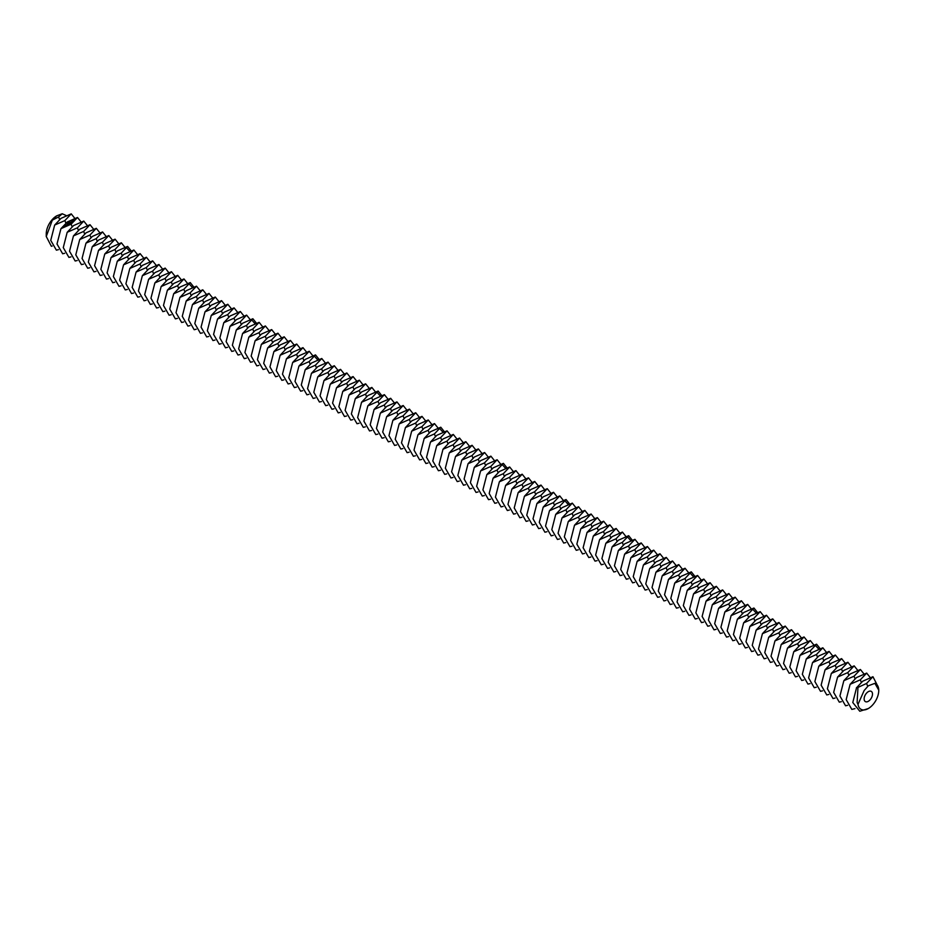<?xml version="1.0" encoding="UTF-8"?>
<svg xmlns="http://www.w3.org/2000/svg" width="925" height="925" viewBox="0 0 925 925"><rect width="100%" height="100%" fill="white"/><g stroke="black" fill="none" stroke-linecap="round" stroke-linejoin="round"><path stroke-width="1.39" d="M864.135 698.895A5.908 3.411 120 0 0 865.361 701.601A5.908 3.411 120 0 0 871.269 698.19A5.908 3.411 120 0 0 871.269 691.368A5.908 3.411 120 0 0 866.713 692.952A5.908 3.411 120 0 0 864.135 698.895M856.377 687.923L862.724 681.205L872.946 676.718L866.586 683.436L857.972 687.425L857.117 702.514L858.007 704.353L864.135 690.547L868.309 685.795L874.9 683.332L878.75 690.131M858.007 704.353A14.765 8.522 120 0 0 868.309 708.538L868.309 708.538A14.765 8.522 120 0 0 878.75 690.455A14.765 8.522 120 0 0 874.9 683.332M66.265 215.571L62.229 213.756L58.622 216.959L52.343 220.138L56.691 215.849A14.765 8.522 120 0 0 46.25 233.921L46.25 236.488L51.349 246.258L52.17 246.062M868.309 708.538L859.799 711.244L852.781 702.514L856.585 687.622L857.972 687.425M54.668 225.064L61.027 218.346L71.237 213.86L64.877 220.578L54.668 225.064L50.736 240.373L56.379 250.166L58.425 249.669M74.809 218.335L71.237 213.86M56.691 215.849L62.229 213.756M52.343 220.138L46.25 236.488M850.11 684.303L856.469 677.597L866.679 673.099L860.319 679.817L850.11 684.303L846.178 699.624L851.821 709.406L854.966 708.643M876.912 684.407L872.946 676.718M60.934 228.683L67.282 221.965L77.503 217.479L71.144 224.185L60.934 228.683L57.003 243.992L62.646 253.774L64.692 253.288M81.076 221.954L77.503 217.479M843.843 680.696L850.202 673.978L860.412 669.492L854.064 676.198L843.843 680.696L839.923 696.005L845.554 705.787L847.612 705.301M870.252 677.574L866.679 673.099M68.797 222.671L68.207 222.405L68.797 222.671M74.254 221.063L73.283 220.011L71.445 220.566L72.416 221.63L74.254 221.063M67.698 223.48L67.109 223.226L67.698 223.48M71.988 222.012L70.312 222.127L71.988 222.012M71.133 222.682L69.664 222.416L71.133 222.844M70.358 223.422L68.543 223.33L70.335 223.353M68.716 224.59L68.311 224L68.716 224.59M68.311 224L69.479 223.989L67.421 224.07L68.577 224.659M67.814 225.307L68.346 224.821L67.086 224.312L67.814 225.307M67.525 225.515L66.265 225.006L67.502 225.434M64.415 226.371L65.432 226.382L64.415 226.371M66.623 226.174L67.155 225.7L66.022 225.18L65.351 225.608L66.623 226.174M64.9 226.775L64.195 226.463L64.9 226.775M64.415 227.134L63.178 226.972L64.403 227.064M67.19 232.291L73.549 225.584L83.759 221.087L77.411 227.804L67.19 232.291L63.27 247.611L68.913 257.393L70.959 256.907M87.343 225.561L83.759 221.087M837.587 677.077L843.935 670.359L854.157 665.873L847.797 672.591L837.587 677.077L833.656 692.386L839.299 702.168L841.345 701.682M863.985 673.967L860.412 669.492M74.012 220.555L71.549 220.427M64.6 226.394L65.236 226.521M73.457 235.91L79.816 229.192L90.026 224.706L83.666 231.423L73.457 235.91L69.525 251.218L75.168 261.012L77.214 260.526M93.598 229.18L90.026 224.706M831.321 673.458L837.68 666.74L847.89 662.254L841.53 668.972L831.321 673.458L827.389 688.767L833.032 698.56L835.078 698.074M857.729 670.347L854.157 665.873M73.422 221.318L72.219 221.26L72.497 220.451L73.48 220.613L73.202 221.422M79.723 239.529L86.071 232.811L96.293 228.325L89.933 235.042L79.723 239.529L75.792 254.838L81.435 264.619L83.481 264.134M99.865 232.799L96.293 228.325M825.054 669.839L831.413 663.132L841.623 658.635L835.275 665.353L825.054 669.839L821.122 685.159L826.765 694.941L828.823 694.455M851.462 666.728L847.89 662.254M85.979 243.148L92.338 236.43L102.559 231.944L96.2 238.65L85.979 243.148L82.059 258.457L87.702 268.238L89.748 267.753M106.132 236.418L102.559 231.944M818.787 666.231L825.146 659.513L835.368 655.027L829.008 661.733L818.787 666.231L814.867 681.54L820.51 691.322L822.556 690.836M845.196 663.109L841.623 658.635M92.246 246.755L98.605 240.049L108.815 235.551L102.455 242.269L92.246 246.755L88.314 262.076L93.957 271.858L96.003 271.372M112.388 240.026L108.815 235.551M812.532 662.612L818.891 655.894L829.101 651.408L822.741 658.126L812.532 662.612L808.6 677.921L814.243 687.703L816.289 687.217M838.94 659.502L835.368 655.027M98.513 250.374L104.872 243.657L115.082 239.17L108.722 245.888L98.513 250.374L94.581 265.683L100.224 275.477L102.27 274.991M118.654 243.645L115.082 239.17M806.265 658.993L812.624 652.275L822.834 647.789L816.474 654.507L806.265 658.993L802.333 674.302L807.976 684.095L810.022 683.61M832.673 655.883L829.101 651.408M104.768 253.993L111.127 247.276L121.348 242.789L114.989 249.507L104.768 253.993L100.848 269.302L106.491 279.084L108.537 278.598M124.921 247.264L121.348 242.789M799.998 655.374L806.357 648.668L816.578 644.17L810.219 650.888L799.998 655.374L796.078 670.694L801.721 680.476L803.767 679.991M826.407 652.264L822.834 647.789M111.035 257.613L117.394 250.895L127.604 246.408L121.256 253.115L111.035 257.613L107.103 272.921L112.746 282.703L114.804 282.218M131.177 250.883L127.604 246.408M793.743 651.767L800.09 645.049L810.312 640.562L803.952 647.269L793.743 651.767L789.811 667.075L795.454 676.857L797.5 676.372M820.151 648.645L816.578 644.17M117.302 261.22L123.661 254.514L133.871 250.016L127.511 256.734L117.302 261.22L113.37 276.54L119.013 286.322L121.059 285.837M137.443 254.491L133.871 250.016M787.476 648.147L793.835 641.43L804.045 636.943L797.685 643.661L787.476 648.147L783.544 663.456L789.187 673.25L791.233 672.753M813.884 645.037L810.312 640.562M123.568 264.839L129.916 258.121L140.138 253.635L133.778 260.353L123.568 264.839L119.637 280.148L125.28 289.941L127.326 289.456M143.71 258.11L140.138 253.635M781.209 644.528L787.568 637.811L797.778 633.324L791.43 640.042L781.209 644.528L777.289 659.837L782.932 669.631L784.978 669.145M807.618 641.418L804.045 636.943M129.824 268.458L136.183 261.74L146.393 257.254L140.045 263.972L129.824 268.458L125.904 283.767L131.535 293.549L133.593 293.063M149.966 261.729L146.393 257.254M774.953 640.909L781.301 634.203L791.522 629.705L785.163 636.423L774.953 640.909L771.022 656.23L776.665 666.012L778.711 665.526M801.351 637.799L797.778 633.324M136.091 272.077L142.45 265.359L152.66 260.873L146.3 267.579L136.091 272.077L132.159 287.386L137.802 297.168L139.848 296.682M156.233 265.348L152.66 260.873M768.687 637.302L775.046 630.584L785.256 626.098L778.896 632.816L768.687 637.302L764.755 652.611L770.398 662.393L772.444 661.907M795.095 634.18L791.522 629.705M142.358 275.685L148.705 268.978L158.927 264.481L152.567 271.198L142.358 275.685L138.426 291.005L144.069 300.787L146.115 300.301M162.499 268.955L158.927 264.481M762.42 633.683L768.779 626.965L778.989 622.479L772.641 629.197L762.42 633.683L758.488 648.992L764.131 658.785L766.189 658.288M788.828 630.572L785.256 626.098M148.613 279.304L154.972 272.586L165.182 268.1L158.834 274.817L148.613 279.304L144.693 294.613L150.336 304.406L152.382 303.92M168.766 272.574L165.182 268.1M756.164 630.064L762.512 623.346L772.733 618.86L766.374 625.577L756.164 630.064L752.233 645.372L757.876 655.166L759.922 654.68M782.562 626.953L778.989 622.479M154.88 282.923L161.239 276.205L171.449 271.719L165.089 278.437L154.88 282.923L150.948 298.232L156.591 308.013L158.637 307.528M175.022 276.193L171.449 271.719M749.897 626.445L756.257 619.738L766.467 615.241L760.107 621.958L749.897 626.445L745.966 641.765L751.609 651.547L753.655 651.061M776.306 623.334L772.733 618.86M161.147 286.542L167.494 279.824L177.716 275.338L171.356 282.044L161.147 286.542L157.215 301.851L162.858 311.632L164.904 311.147M181.288 279.801L177.716 275.338M743.631 622.837L749.99 616.119L760.2 611.633L753.852 618.351L743.631 622.837L739.699 638.146L745.342 647.928L747.4 647.442M770.039 619.715L766.467 615.241M167.402 290.149L173.761 283.443L183.983 278.945L177.623 285.663L167.402 290.149L163.482 305.47L169.125 315.252L171.171 314.766M187.555 283.42L183.983 278.945M737.364 619.218L743.723 612.5L753.944 608.014L747.585 614.732L737.364 619.218L733.444 634.527L739.087 644.32L741.133 643.823M763.772 616.108L760.2 611.633M173.669 293.768L180.028 287.051L190.238 282.564L183.878 289.282L173.669 293.768L169.738 309.077L175.38 318.871L177.427 318.385M193.811 287.039L190.238 282.564M731.108 615.599L737.468 608.881L747.678 604.395L741.318 611.113L731.108 615.599L727.177 630.908L732.82 640.701L734.866 640.216M757.517 612.489L753.944 608.014M179.936 297.387L186.295 290.67L196.505 286.183L190.145 292.901L179.936 297.387L176.004 312.696L181.647 322.478L183.693 321.993M200.077 290.658L196.505 286.183M724.842 611.992L731.201 605.274L741.411 600.776L735.051 607.494L724.842 611.992L720.91 627.3L726.553 637.082L728.599 636.597M751.25 608.87L747.678 604.395M186.191 301.007L192.55 294.289L202.772 289.803L196.412 296.509L186.191 301.007L182.271 316.315L187.914 326.097L189.96 325.612M206.344 294.266L202.772 289.803M718.575 608.372L724.934 601.655L735.155 597.168L728.796 603.886L718.575 608.372L714.655 623.681L720.298 633.463L722.344 632.978M744.983 605.251L741.411 600.776M192.458 304.614L198.817 297.908L209.027 293.41L202.679 300.128L192.458 304.614L188.527 319.934L194.169 329.716L196.227 329.231M212.6 297.885L209.027 293.41M712.319 604.753L718.667 598.036L728.888 593.549L722.529 600.267L712.319 604.753L708.388 620.062L714.031 629.856L716.077 629.358M738.728 601.643L735.155 597.168M198.725 308.233L205.084 301.515L215.294 297.029L208.934 303.747L198.725 308.233L194.793 323.542L200.436 333.335L202.483 332.85M218.867 301.504L215.294 297.029M706.053 601.134L712.412 594.417L722.622 589.93L716.262 596.648L706.053 601.134L702.121 616.443L707.764 626.237L709.81 625.751M732.461 598.024L728.888 593.549M204.992 311.852L211.339 305.134L221.561 300.648L215.201 307.366L204.992 311.852L201.06 327.161L206.703 336.943L208.749 336.457M225.133 305.123L221.561 300.648M699.786 597.527L706.145 590.809L716.355 586.323L710.007 593.029L699.786 597.527L695.866 612.836L701.508 622.618L703.555 622.132M726.194 594.405L722.622 589.93M211.247 315.471L217.606 308.753L227.816 304.267L221.468 310.973L211.247 315.471L207.327 330.78L212.958 340.562L215.016 340.076M231.389 308.73L227.816 304.267M693.53 593.908L699.878 587.19L710.099 582.704L703.74 589.422L693.53 593.908L689.599 609.217L695.242 618.998L697.288 618.513M719.928 590.786L716.355 586.323M217.514 319.079L223.873 312.361L234.083 307.875L227.723 314.592L217.514 319.079L213.583 334.399L219.225 344.181L221.272 343.695M237.656 312.349L234.083 307.875M687.263 590.289L693.623 583.571L703.832 579.085L697.473 585.803L687.263 590.289L683.332 605.597L688.975 615.391L691.021 614.905M713.672 587.178L710.099 582.704M223.781 322.698L230.128 315.98L240.35 311.494L233.99 318.212L223.781 322.698L219.849 338.007L225.492 347.8L227.538 347.314M243.923 315.968L240.35 311.494M680.997 586.67L687.356 579.963L697.566 575.466L691.218 582.183L680.997 586.67L677.065 601.99L682.708 611.772L684.766 611.286M707.405 583.559L703.832 579.085M230.036 326.317L236.395 319.599L246.605 315.113L240.257 321.831L230.036 326.317L226.116 341.626L231.759 351.408L233.805 350.922M250.189 319.587L246.605 315.113M674.741 583.062L681.089 576.344L691.31 571.858L684.951 578.564L674.741 583.062L670.81 598.371L676.452 608.153L678.499 607.667M701.138 579.94L697.566 575.466M236.303 329.936L242.662 323.218L252.872 318.732L246.512 325.438L236.303 329.936L232.372 345.245L238.014 355.027L240.061 354.541M256.445 323.195L252.872 318.732M688.616 572.714L685.043 568.239L674.834 572.725L668.474 579.443L664.543 594.752L670.186 604.534L672.232 604.048M694.883 576.321L691.31 571.858M685.043 568.239L678.684 574.957L668.474 579.443M242.57 333.543L248.917 326.826L259.139 322.339L252.779 329.057L242.57 333.543L238.638 348.852L244.281 358.646L246.327 358.16M262.712 326.814L259.139 322.339M662.207 575.824L668.567 569.106L678.777 564.62L672.429 571.338L662.207 575.824L658.276 591.133L663.919 600.926L665.977 600.441M248.825 337.163L255.184 330.445L265.406 325.958L259.046 332.676L248.825 337.163L244.905 352.471L250.548 362.265L252.594 361.767M268.978 330.433L265.406 325.958M655.941 572.205L662.3 565.499L672.521 561.001L666.162 567.719L655.941 572.205L652.021 587.525L657.663 597.307L659.71 596.822M682.349 569.095L678.777 564.62M255.092 340.782L261.451 334.064L271.661 329.578L265.302 336.295L255.092 340.782L251.161 356.09L256.803 365.872L258.85 365.387M275.234 334.052L271.661 329.578M649.685 568.597L656.045 561.88L666.254 557.393L659.895 564.1L649.685 568.597L645.754 583.906L651.397 593.688L653.443 593.202M676.094 565.476L672.521 561.001M261.359 344.401L267.718 337.683L277.928 333.185L271.568 339.903L261.359 344.401L257.428 359.709L263.07 369.491L265.117 369.006M281.501 337.66L277.928 333.185M643.418 564.978L649.778 558.261L659.987 553.774L653.628 560.492L643.418 564.978L639.487 580.287L645.13 590.069L647.176 589.583M669.827 561.857L666.254 557.393M267.614 348.008L273.973 341.29L284.195 336.804L277.835 343.522L267.614 348.008L263.694 363.317L269.337 373.11L271.383 372.625M287.767 341.279L284.195 336.804M637.152 561.359L643.511 554.642L653.732 550.155L647.373 556.873L637.152 561.359L633.232 576.668L638.874 586.462L640.921 585.976M663.56 558.249L659.987 553.774M273.881 351.627L280.24 344.909L290.45 340.423L284.102 347.141L273.881 351.627L269.95 366.936L275.592 376.729L277.65 376.232M294.023 344.898L290.45 340.423M630.896 557.74L637.244 551.034L647.465 546.536L641.106 553.254L630.896 557.74L626.965 573.061L632.607 582.842L634.654 582.357M657.305 554.63L653.732 550.155M280.148 355.246L286.507 348.528L296.717 344.042L290.358 350.76L280.148 355.246L276.217 370.555L281.859 380.337L283.906 379.851M300.29 348.517L296.717 344.042M624.629 554.133L630.989 547.415L641.198 542.929L634.839 549.635L624.629 554.133L620.698 569.442L626.341 579.223L628.387 578.738M651.038 551.011L647.465 546.536M286.415 358.854L292.762 352.147L302.984 347.65L296.624 354.368L286.415 358.854L282.483 374.174L288.126 383.956L290.173 383.47M306.557 352.124L302.984 347.65M618.362 550.514L624.722 543.796L634.932 539.31L628.584 546.028L618.362 550.514L614.443 565.822L620.085 575.604L622.132 575.119M644.771 547.392L641.198 542.929M292.67 362.473L299.029 355.755L309.239 351.269L302.891 357.987L292.67 362.473L288.75 377.782L294.381 387.575L296.439 387.089M312.812 355.743L309.239 351.269M612.107 546.895L618.455 540.177L628.676 535.691L622.317 542.408L612.107 546.895L608.176 562.203L613.818 571.997L615.865 571.511M638.504 543.784L634.932 539.31M298.937 366.092L305.296 359.374L315.506 354.888L309.147 361.606L298.937 366.092L295.006 381.401L300.648 391.194L302.695 390.697M319.079 359.363L315.506 354.888M625.982 536.546L622.409 532.072L612.2 536.569L605.84 543.276L601.909 558.596L607.552 568.378L609.598 567.892M632.249 540.165L628.676 535.691M622.409 532.072L616.05 538.789L605.84 543.276M305.204 369.711L311.552 362.993L321.773 358.507L315.413 365.213L305.204 369.711L301.272 385.02L306.915 394.802L308.962 394.316M325.346 362.982L321.773 358.507M599.573 539.668L605.933 532.95L616.143 528.464L609.795 535.17L599.573 539.668L595.642 554.977L601.285 564.759L603.343 564.273M311.459 373.318L317.818 366.612L328.028 362.114L321.68 368.832L311.459 373.318L307.539 388.639L313.182 398.421L315.228 397.935M331.613 366.589L328.028 362.114M593.318 536.049L599.666 529.331L609.887 524.845L603.528 531.563L593.318 536.049L589.387 551.358L595.029 561.14L597.076 560.654M619.715 532.939L616.143 528.464M317.726 376.938L324.085 370.22L334.295 365.733L327.936 372.451L317.726 376.938L313.795 392.246L319.437 402.04L321.484 401.554M337.868 370.208L334.295 365.733M587.051 532.43L593.411 525.712L603.62 521.226L597.261 527.944L587.051 532.43L583.12 547.739L588.762 557.532L590.809 557.047M613.46 529.32L609.887 524.845M323.993 380.557L330.352 373.839L340.562 369.353L334.203 376.07L323.993 380.557L320.062 395.865L325.704 405.647L327.751 405.162M344.135 373.827L340.562 369.353M580.784 528.811L587.144 522.105L597.353 517.607L591.006 524.325L580.784 528.811L576.853 544.131L582.496 553.913L584.554 553.428M607.193 525.701L603.62 521.226M330.248 384.176L336.608 377.458L346.829 372.972L340.469 379.678L330.248 384.176L326.328 399.484L331.971 409.266L334.017 408.781M350.402 377.446L346.829 372.972M574.518 525.203L580.877 518.486L591.098 513.999L584.739 520.706L574.518 525.203L570.598 540.512L576.24 550.294L578.287 549.808M600.926 522.082L597.353 517.607M336.515 387.783L342.874 381.077L353.084 376.579L346.725 383.297L336.515 387.783L332.584 403.103L338.226 412.885L340.273 412.4M356.657 381.054L353.084 376.579M568.262 521.584L574.622 514.867L584.831 510.38L578.472 517.098L568.262 521.584L564.331 536.893L569.973 546.675L572.02 546.189M594.671 518.474L591.098 513.999M342.782 391.402L349.141 384.684L359.351 380.198L352.992 386.916L342.782 391.402L338.851 406.711L344.493 416.504L346.54 416.019M362.924 384.673L359.351 380.198M561.995 517.965L568.355 511.248L578.564 506.761L572.205 513.479L561.995 517.965L558.064 533.274L563.707 543.067L565.753 542.582M588.404 514.855L584.831 510.38M349.037 395.021L355.397 388.303L365.618 383.817L359.258 390.535L349.037 395.021L345.118 410.33L350.76 420.112L352.807 419.626M369.191 388.292L365.618 383.817M555.728 514.346L562.088 507.64L572.309 503.142L565.95 509.86L555.728 514.346L551.809 529.667L557.451 539.448L559.498 538.963M582.137 511.236L578.564 506.761M355.304 398.64L361.663 391.922L371.873 387.436L365.525 394.142L355.304 398.64L351.373 413.949L357.015 423.731L359.073 423.245M375.446 391.911L371.873 387.436M549.473 510.739L555.821 504.021L566.042 499.535L559.683 506.241L549.473 510.739L545.542 526.048L551.184 535.829L553.231 535.344M575.882 507.617L572.309 503.142M361.571 402.248L367.93 395.542L378.14 391.044L371.781 397.762L361.571 402.248L357.64 417.568L363.282 427.35L365.329 426.864M381.713 395.518L378.14 391.044M563.348 500.39L559.775 495.916L549.566 500.402L543.206 507.12L539.275 522.428L544.918 532.222L546.964 531.725M569.615 504.009L566.042 499.535M559.775 495.916L553.416 502.633L543.206 507.12M367.838 405.867L374.186 399.149L384.407 394.663L378.047 401.381L367.838 405.867L363.907 421.176L369.549 430.969L371.596 430.483M387.98 399.137L384.407 394.663M536.939 503.501L543.299 496.783L553.508 492.297L547.161 499.014L536.939 503.501L533.02 518.809L538.651 528.603L540.709 528.117M374.093 409.486L380.453 402.768L390.662 398.282L384.314 405L374.093 409.486L370.173 424.795L375.804 434.577L377.863 434.091M394.235 402.757L390.662 398.282M530.684 499.882L537.032 493.175L547.253 488.678L540.894 495.395L530.684 499.882L526.753 515.202L532.395 524.984L534.442 524.498M557.081 496.771L553.508 492.297M380.36 413.105L386.719 406.387L396.929 401.901L390.57 408.607L380.36 413.105L376.429 428.414L382.071 438.196L384.118 437.71M400.502 406.364L396.929 401.901M524.417 496.274L530.777 489.556L540.986 485.07L534.627 491.788L524.417 496.274L520.486 511.583L526.128 521.365L528.175 520.879M550.826 493.152L547.253 488.678M386.627 416.712L392.975 410.006L403.196 405.508L396.837 412.226L386.627 416.712L382.696 432.033L388.338 441.815L390.385 441.329M406.769 409.983L403.196 405.508M518.15 492.655L524.51 485.937L534.719 481.451L528.372 488.169L518.15 492.655L514.219 507.964L519.862 517.757L521.92 517.26M544.559 489.545L540.986 485.07M392.882 420.332L399.242 413.614L409.463 409.127L403.103 415.845L392.882 420.332L388.962 435.64L394.605 445.434L396.652 444.948M413.036 413.602L409.463 409.127M511.895 489.036L518.243 482.318L528.464 477.832L522.105 484.55L511.895 489.036L507.964 504.345L513.606 514.138L515.653 513.653M538.292 485.926L534.719 481.451M399.149 423.951L405.508 417.233L415.718 412.747L409.359 419.464L399.149 423.951L395.218 439.259L400.86 449.041L402.907 448.556M419.291 417.221L415.718 412.747M505.628 485.417L511.988 478.711L522.197 474.213L515.838 480.931L505.628 485.417L501.697 500.737L507.339 510.519L509.386 510.033M532.037 482.307L528.464 477.832M405.416 427.57L411.775 420.852L421.985 416.366L415.626 423.072L405.416 427.57L401.485 442.878L407.127 452.66L409.174 452.175M425.558 420.829L421.985 416.366M499.361 481.809L505.721 475.092L515.93 470.605L509.583 477.323L499.361 481.809L495.43 497.118L501.072 506.9L503.131 506.414M525.77 478.688L522.197 474.213M411.671 431.177L418.031 424.471L428.252 419.973L421.892 426.691L411.671 431.177L407.752 446.498L413.394 456.279L415.441 455.794M431.825 424.448L428.252 419.973M493.094 478.19L499.454 471.472L509.675 466.986L503.316 473.704L493.094 478.19L489.175 493.499L494.817 503.292L496.864 502.795M519.503 475.08L515.93 470.605M417.938 434.796L424.297 428.078L434.507 423.592L428.148 430.31L417.938 434.796L414.007 450.105L419.649 459.898L421.708 459.413M438.08 428.067L434.507 423.592M486.839 474.571L493.198 467.853L503.408 463.367L497.049 470.085L486.839 474.571L482.908 489.88L488.55 499.673L490.597 499.188M513.248 471.461L509.675 466.986M424.205 438.415L430.564 431.697L440.774 427.211L434.415 433.929L424.205 438.415L420.274 453.724L425.916 463.506L427.963 463.02M444.347 431.686L440.774 427.211M500.714 464.223L497.141 459.748L486.932 464.246L480.572 470.964L476.641 486.272L482.283 496.054L484.33 495.569M506.981 467.842L503.408 463.367M497.141 459.748L490.782 466.466L480.572 470.964M430.472 442.034L436.82 435.317L447.041 430.83L440.682 437.537L430.472 442.034L426.541 457.343L432.183 467.125L434.23 466.639M450.614 435.293L447.041 430.83M474.305 467.345L480.665 460.627L490.886 456.141L484.527 462.858L474.305 467.345L470.386 482.653L476.028 492.435L478.075 491.95M436.727 445.642L443.087 438.936L453.296 434.438L446.948 441.156L436.727 445.642L432.796 460.962L438.438 470.744L440.497 470.258M456.869 438.913L453.296 434.438M468.05 463.726L474.398 457.008L484.619 452.522L478.26 459.239L468.05 463.726L464.119 479.034L469.761 488.828L471.808 488.342M494.459 460.615L490.886 456.141M442.994 449.261L449.353 442.543L459.563 438.057L453.204 444.775L442.994 449.261L439.063 464.57L444.705 474.363L446.752 473.877M463.136 442.532L459.563 438.057M461.783 460.107L468.142 453.389L478.352 448.903L471.993 455.62L461.783 460.107L457.852 475.415L463.494 485.209L465.541 484.723M488.192 456.996L484.619 452.522M449.261 452.88L455.609 446.162L465.83 441.676L459.471 448.394L449.261 452.88L445.33 468.189L450.972 477.971L453.019 477.485M469.403 446.151L465.83 441.676M455.516 456.499L461.876 449.781L472.085 445.295L465.738 452.001L455.516 456.499L451.597 471.808L457.228 481.59L459.286 481.104M481.925 453.377L478.352 448.903M475.658 449.758L472.085 445.295M867.696 686.304L866.586 683.436M59.582 219.456L58.622 216.959M861.291 682.315L860.319 679.817M65.848 223.064L64.877 220.578M855.024 678.696L854.064 676.198M72.115 226.683L71.144 224.185M848.768 675.077L847.797 672.591M78.371 230.302L77.411 227.804M842.502 671.457L841.53 668.972M84.638 233.921L83.666 231.423M836.235 667.85L835.275 665.353M90.904 237.528L89.933 235.042M829.968 664.231L829.008 661.733M97.16 241.148L96.2 238.65M823.712 660.612L822.741 658.126M103.427 244.767L102.455 242.269M817.446 657.004L816.474 654.507M109.693 248.374L108.722 245.888M811.179 653.385L810.219 650.888M115.949 251.993L114.989 249.507M815.572 645.569L818.752 649.153M126.609 247.808L129.778 251.38M804.923 649.766L803.952 647.269M122.216 255.612L121.256 253.115M128.483 259.231L127.511 256.734M798.657 646.147L797.685 643.661M134.749 262.839L133.778 260.353M792.39 642.54L791.43 640.042M141.005 266.458L140.045 263.972M786.134 638.921L785.163 636.423M147.272 270.077L146.3 267.579M779.868 635.302L778.896 632.816M153.538 273.696L152.567 271.198M773.601 631.683L772.641 629.197M159.794 277.303L158.834 274.817M767.345 628.075L766.374 625.577M166.061 280.923L165.089 278.437M761.078 624.456L760.107 621.958M172.327 284.542L171.356 282.044M754.812 620.837L753.852 618.351M178.583 288.161L177.623 285.663M748.545 617.218L747.585 614.732M189.232 283.963L192.412 287.548M752.938 609.413L756.118 612.997M184.85 291.768L183.878 289.282M742.289 613.61L741.318 611.113M191.117 295.387L190.145 292.901M736.022 609.991L735.051 607.494M197.372 299.006L196.412 296.509M729.756 606.372L728.796 603.886M203.639 302.625L202.679 300.128M723.5 602.753L722.529 600.267M209.906 306.233L208.934 303.747M717.233 599.146L716.262 596.648M216.173 309.852L215.201 307.366M710.967 595.527L710.007 593.029M222.428 313.471L221.468 310.973M704.711 591.908L703.74 589.422M228.695 317.09L227.723 314.592M698.444 588.288L697.473 585.803M234.962 320.697L233.99 318.212M692.178 584.681L691.218 582.183M241.217 324.317L240.257 321.831M685.922 581.062L684.951 578.564M251.866 320.119L255.046 323.704M690.304 573.246L693.484 576.83M247.484 327.936L246.512 325.438M679.655 577.443L678.684 574.957M253.751 331.555L252.779 329.057M673.388 573.824L672.429 571.338M260.006 335.162L259.046 332.676M667.122 570.216L666.162 567.719M266.273 338.781L265.302 336.295M660.866 566.597L659.895 564.1M272.54 342.4L271.568 339.903M654.599 562.978L653.628 560.492M278.795 346.019L277.835 343.522M648.332 559.359L647.373 556.873M285.062 349.627L284.102 347.141M642.077 555.752L641.106 553.254M291.329 353.246L290.358 350.76M635.81 552.132L634.839 549.635M297.596 356.865L296.624 354.368M629.543 548.513L628.584 546.028M303.851 360.484L302.891 357.987M623.288 544.894L622.317 542.408M314.5 356.287L317.68 359.871M627.67 537.09L630.85 540.674M310.118 364.092L309.147 361.606M617.021 541.287L616.05 538.789M316.385 367.711L315.413 365.213M610.754 537.668L609.795 535.17M322.64 371.33L321.68 368.832M604.499 534.049L603.528 531.563M328.907 374.949L327.936 372.451M598.232 530.43L597.261 527.944M335.174 378.556L334.203 376.07M591.965 526.822L591.006 524.325M341.429 382.175L340.469 379.678M585.698 523.203L584.739 520.706M347.696 385.794L346.725 383.297M579.443 519.584L578.472 517.098M353.963 389.402L352.992 386.916M573.176 515.977L572.205 513.479M360.23 393.021L359.258 390.535M566.909 512.357L565.95 509.86M366.485 396.64L365.525 394.142M560.654 508.738L559.683 506.241M377.134 392.443L380.314 396.027M565.036 500.934L568.216 504.507M372.752 400.259L371.781 397.762M554.387 505.119L553.416 502.633M379.019 403.867L378.047 401.381M548.12 501.512L547.161 499.014M385.274 407.486L384.314 405M541.865 497.893L540.894 495.395M391.541 411.105L390.57 408.607M535.598 494.274L534.627 491.788M397.808 414.724L396.837 412.226M529.331 490.655L528.372 488.169M404.063 418.331L403.103 415.845M523.076 487.047L522.105 484.55M410.33 421.95L409.359 419.464M516.809 483.428L515.838 480.931M416.597 425.569L415.626 423.072M510.542 479.809L509.583 477.323M422.852 429.188L421.892 426.691M504.275 476.19L503.316 473.704M429.119 432.796L428.148 430.31M498.02 472.583L497.049 470.085M439.768 428.61L442.948 432.183M502.402 464.766L505.582 468.351M435.386 436.415L434.415 433.929M491.753 468.963L490.782 466.466M441.653 440.034L440.682 437.537M485.486 465.344L484.527 462.858M447.908 443.653L446.948 441.156M479.231 461.725L478.26 459.239M454.175 447.261L453.204 444.775M472.964 458.118L471.993 455.62M460.442 450.88L459.471 448.394M466.697 454.499L465.738 452.001M878.75 690.455L878.75 689.807"/></g></svg>
